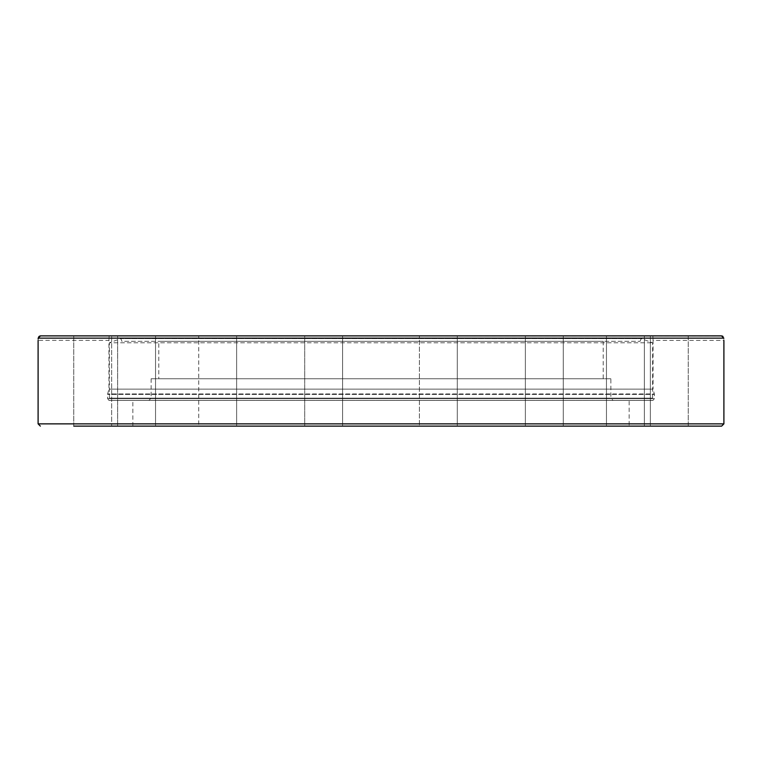 <?xml version="1.0" encoding="UTF-8"?>
<svg xmlns="http://www.w3.org/2000/svg" width="762" height="762" viewBox="0 0 762 762"><rect width="100%" height="100%" fill="white"/><g stroke="black" fill="none" stroke-linecap="round" stroke-linejoin="round"><path stroke-width="0.57" stroke-dasharray="3.81 2.86" d="M653.063 400.345L108.937 400.345L653.063 400.345L654.415 398.593L107.585 398.593L654.415 398.593L654.415 394.411L107.585 394.411L654.415 394.411L107.642 393.944L654.358 393.944L653.063 389.125L108.937 389.125L653.063 389.125L653.063 340.395L723.9 340.395M722.271 336.013L109.118 335.88C108.88 341.833 108.88 341.833 109.118 335.88C108.88 341.833 108.88 341.833 109.118 335.88L652.882 335.88C653.12 341.833 653.12 341.833 652.882 335.88C653.12 341.833 653.12 341.833 652.882 335.88L688.248 335.88L650.348 335.88L688.248 335.88L650.348 335.88L688.248 335.88L688.248 426.12L650.348 426.12L688.248 426.12L650.348 426.12L650.348 335.88L650.348 426.12M40.386 335.89L111.652 335.88L73.752 335.88L111.652 335.88L73.752 335.88L73.752 426.12L111.652 426.12L73.752 426.12L111.652 426.12L111.652 335.88L111.652 426.12M108.937 400.345L107.585 398.593L107.642 393.944L108.937 389.125L108.937 340.395L38.1 340.347M38.186 338.137C38.071 341.147 38.071 341.147 38.186 338.137L723.814 338.137C723.929 341.147 723.929 341.147 723.814 338.137L722.976 336.423M39.014 336.423L39.738 336.013M420.843 335.88L457.295 335.88L419.395 335.88L457.295 335.88L457.295 426.12L419.395 426.12L457.295 426.12L457.295 335.88M530.904 335.88L563.261 335.88L530.904 335.88M618.153 335.88L644.357 335.88L618.153 335.88M123.196 335.88L155.543 335.88L123.196 335.88M200.187 335.88L236.639 335.88L200.187 335.88M304.705 335.88L342.605 335.88L304.705 335.88L342.605 335.88L304.705 335.88L304.705 426.12L342.605 426.12L304.705 426.12L304.705 335.88M40.51 335.88L688.248 335.88L688.248 426.12M143.847 335.88L117.643 335.88L143.847 335.88M231.096 335.88L198.739 335.88L231.096 335.88M561.813 335.88L525.361 335.88L561.813 335.88M638.804 335.88L606.457 335.88L638.804 335.88M563.261 426.12L563.261 335.88L563.261 426.12L530.904 426.12M618.153 426.12L644.357 426.12L618.153 426.12M638.804 426.12L606.457 426.12L638.804 426.12M457.295 426.12L419.395 426.12L419.395 335.88L419.395 426.12M231.096 426.12L198.739 426.12L231.096 426.12M143.847 426.12L117.643 426.12L143.847 426.12M155.543 426.12L155.543 335.88L155.543 426.12L117.643 426.12L149.99 426.12M236.639 426.12L236.639 335.88L236.639 426.12L198.739 426.12L198.739 335.88L198.739 426.12M342.605 426.12L342.605 335.88L342.605 426.12L304.705 426.12M108.937 400.402L653.063 400.402L108.937 400.402M629.155 400.402L132.845 400.402L629.155 400.402L629.155 426.12L132.845 426.12L629.155 426.12M721.643 426.12L117.643 426.12L117.643 335.88L117.643 426.12M610.876 378.743L151.124 378.743L610.876 378.743L610.876 398.145L151.124 398.145L610.876 398.145L613.134 400.402L148.866 400.402L613.134 400.402M111.643 400.402L650.357 400.402L111.643 400.402L109.385 398.145L652.615 398.145L109.385 398.145L109.385 342.776L652.615 342.776L109.385 342.776L120.891 338.585L641.109 338.585L120.891 338.585L121.882 341.3L640.118 341.3L121.882 341.3M158.791 378.743L603.209 378.743L158.791 378.743L158.791 341.3L603.209 341.3L158.791 341.3M38.1 423.863L723.9 423.863M525.361 335.88L525.361 426.12L525.361 335.88M606.457 335.88L606.457 426.12L606.457 335.88M644.357 335.88L644.357 426.12L644.357 335.88M73.752 335.88L73.752 426.12M132.845 426.12L132.845 400.402M151.124 378.743L151.124 398.145L148.866 400.402M603.209 341.3L603.209 378.743M640.118 341.3L641.109 338.585L652.615 342.776L652.615 398.145L650.357 400.402"/><path stroke-width="1.14" d="M73.752 335.88L40.51 335.88L38.186 338.137C38.071 341.147 38.071 341.147 38.186 338.137L39.014 336.423M38.157 338.871L38.186 338.137L723.814 338.137C723.929 341.147 723.929 341.147 723.814 338.137L721.49 335.88L40.51 335.88M39.738 336.013L40.386 335.89M688.248 335.88L721.49 335.88L688.248 335.88M722.271 336.013L722.976 336.423M457.295 335.88L420.843 335.88M419.395 426.12L457.295 426.12M530.904 426.12L563.261 426.12M650.348 426.12L688.248 426.12M149.99 426.12L155.543 426.12M198.739 426.12L236.639 426.12M304.705 426.12L342.605 426.12M117.643 426.12L111.652 426.12M73.752 426.12L721.643 426.12L723.9 423.863L38.1 423.863L40.357 426.12M38.1 340.395L38.1 423.863M723.9 340.395L723.9 423.863"/></g></svg>
